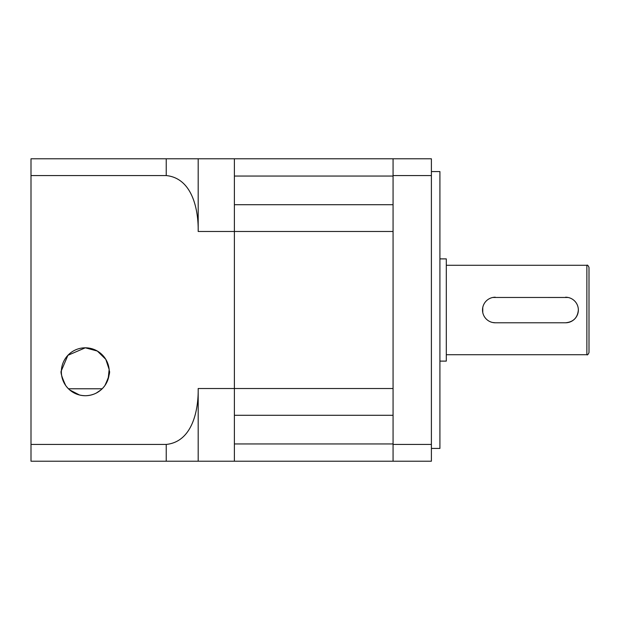 <?xml version="1.0" encoding="UTF-8"?>
<svg xmlns="http://www.w3.org/2000/svg" width="620" height="620" viewBox="0 0 620 620"><rect width="100%" height="100%" fill="white"/><g stroke="black" fill="none" stroke-linecap="round" stroke-linejoin="round"><path stroke-width="0.93" d="M393.065 443.959L234.391 443.959L234.391 461.21L431.396 461.21L431.396 175.569L393.065 175.569L393.065 461.21M393.065 204.708L234.391 204.708L234.391 231.485L393.065 231.485L393.065 388.515L234.391 388.515L234.391 231.485L234.391 415.292L393.065 415.292M31 444.432L166.238 444.432L166.238 461.21L234.391 461.21L234.391 388.515L198.191 388.515L198.191 461.21L31 461.21L31 158.79L234.391 158.79L234.391 176.041L393.065 176.041M31 175.569L166.238 175.569L166.238 158.79L198.191 158.79L198.191 231.485L234.391 231.485L234.391 158.79L393.065 158.79L393.065 175.569M568.091 297.476L492.784 297.468M482.755 307.505L482.763 312.511M495.287 297.22A12.78 12.78 0 0 0 482.515 310A12.78 12.78 0 0 0 495.287 322.78L565.572 322.78C573.345 322.02 577.6 317.765 578.351 310M492.768 322.524L495.287 322.78M589 310L589 352.594C588.101 354.555 587.388 355.268 586.869 354.725L586.869 265.275C587.388 264.732 588.101 265.445 589 267.406L589 310M439.913 258.889L446.307 258.889L446.307 361.111L439.913 361.111M431.396 171.562L439.913 171.562L439.913 448.438L431.396 448.438M393.065 444.432L431.396 444.432M393.065 158.79L431.396 158.79L431.396 175.569M565.572 322.78A12.78 12.78 0 0 0 578.351 310A12.78 12.78 0 0 0 565.572 297.22M69.634 389.887L79.593 395.033M82.413 395.545L85.312 395.723C77.151 395.529 70.633 392.158 65.751 385.609C61.744 377.014 60.287 372.047 61.372 370.698C60.28 372.023 61.744 376.991 65.751 385.609M61.365 370.899L61.372 372.868M61.403 373.395L61.628 375.425M65.131 384.687L65.588 385.377M61.372 370.698L67.898 355.306L85.312 347.804A23.963 23.963 0 0 0 61.349 371.76A23.963 23.963 0 0 0 85.312 395.723A23.963 23.963 0 0 0 109.267 371.76A23.963 23.963 0 0 0 85.312 347.804L97.348 351.052L105.788 359.329L109.159 369.458L108.167 378.944M63.86 382.447L62.946 380.37M62.388 378.743L62.264 378.308M61.566 374.999L61.442 373.876M106.446 383.044L107.113 381.703M107.764 380.114L108.516 377.719M108.825 376.363L108.988 375.402M108.996 375.363L109.259 371.008M103.044 387.872L104.865 385.609C108.872 377.014 110.329 372.039 109.244 370.698C110.337 372.023 108.872 376.991 104.865 385.609C99.991 392.158 93.473 395.529 85.312 395.723L86.715 395.684M102.184 388.771L68.433 388.771M198.191 231.485C198.54 210.172 192.549 178.234 166.238 175.569M166.238 444.432C192.479 441.781 198.524 410.021 198.191 388.515M90.993 395.041L93.744 394.188M96.317 393.049L100.99 389.879M104.276 386.407L103.284 387.608M102.765 388.174L101.975 388.98M97.867 392.166L96.627 392.879M95.922 393.243L94.682 393.816M91.094 395.017L90.024 395.258M446.307 354.725L586.869 354.725M446.307 265.275L586.869 265.275"/></g></svg>
